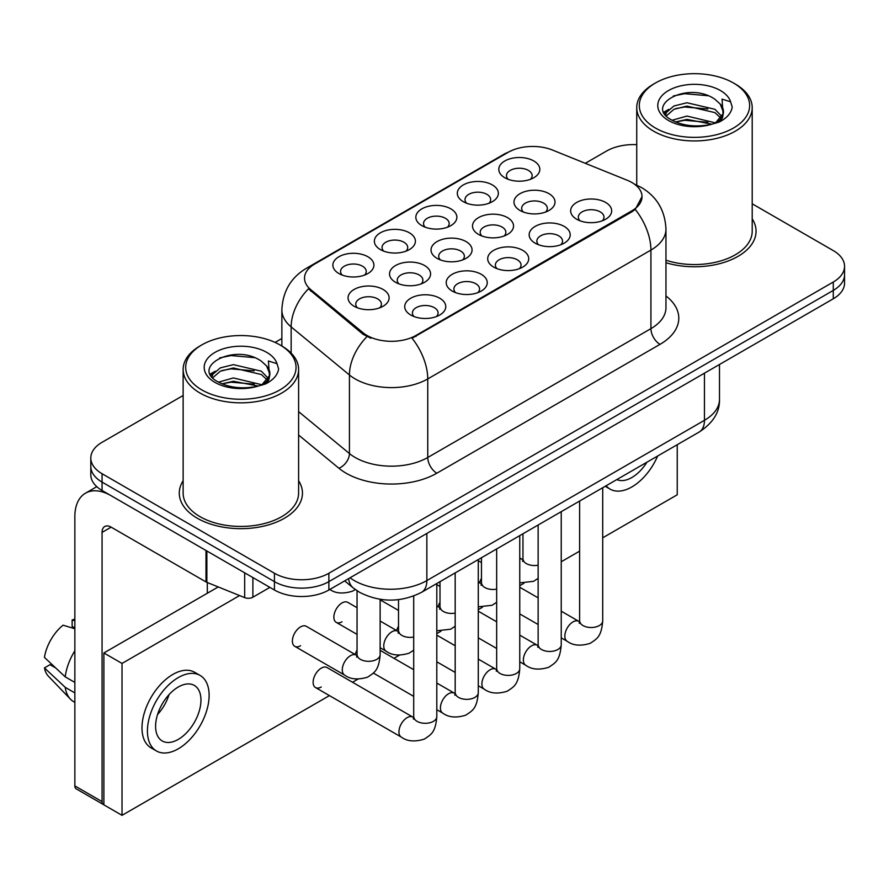 <?xml version="1.0" encoding="UTF-8"?>
<svg xmlns="http://www.w3.org/2000/svg" width="889" height="889" viewBox="0 0 889 889"><rect width="100%" height="100%" fill="white"/><g stroke="black" fill="none" stroke-linecap="round" stroke-linejoin="round"><path stroke-width="1.33" d="M380.37 249.576L380.37 249.576A20.525 11.857 180 0 1 380.37 232.818A20.525 11.857 180 0 1 409.396 232.818A20.525 11.857 180 0 1 409.396 249.576A20.525 11.857 180 0 1 380.37 249.576M406.029 251.143A12.835 7.412 0 0 0 407.707 247.475A12.835 7.412 0 0 0 403.95 242.241A12.835 7.412 0 0 0 389.971 240.63A12.835 7.412 0 0 0 382.048 247.475A12.835 7.412 0 0 0 383.737 251.143M421.842 225.628L421.842 225.628A20.525 11.857 180 0 1 421.842 208.871A20.525 11.857 180 0 1 450.867 208.871A20.525 11.857 180 0 1 450.867 225.628A20.525 11.857 180 0 1 421.842 225.628M447.5 227.195A12.835 7.412 0 0 0 449.189 223.528A12.835 7.412 0 0 0 445.433 218.294A12.835 7.412 0 0 0 431.443 216.694A12.835 7.412 0 0 0 423.531 223.528A12.835 7.412 0 0 0 425.209 227.195M463.325 201.681A20.525 11.857 180 0 1 463.313 201.681A20.525 11.857 180 0 1 463.325 184.923A20.525 11.857 180 0 1 492.35 184.923A20.525 11.857 180 0 1 492.35 201.681A20.525 11.857 180 0 1 463.325 201.681M488.983 203.248A12.835 7.412 0 0 0 490.661 199.581A12.835 7.412 0 0 0 486.905 194.347A12.835 7.412 0 0 0 472.926 192.746A12.835 7.412 0 0 0 465.003 199.581A12.835 7.412 0 0 0 466.692 203.248M504.796 177.733L504.796 177.733A20.525 11.857 180 0 1 504.796 160.976A20.525 11.857 180 0 1 533.822 160.976A20.525 11.857 180 0 1 533.822 177.733A20.525 11.857 180 0 1 504.796 177.733M530.455 179.3A12.835 7.412 0 0 0 532.144 175.633A12.835 7.412 0 0 0 528.388 170.399A12.835 7.412 0 0 0 514.398 168.799A12.835 7.412 0 0 0 506.486 175.633A12.835 7.412 0 0 0 508.164 179.3M338.887 273.523L338.887 273.523A20.525 11.857 180 0 1 338.887 256.754A20.525 11.857 180 0 1 367.913 256.765A20.525 11.857 180 0 1 367.913 273.523A20.525 11.857 180 0 1 338.887 273.523M364.546 275.09A12.835 7.412 0 0 0 366.235 271.423A12.835 7.412 0 0 0 362.479 266.189A12.835 7.412 0 0 0 348.488 264.578A12.835 7.412 0 0 0 340.576 271.423A12.835 7.412 0 0 0 342.254 275.09M395.549 282.291L395.549 282.291A20.525 11.857 180 0 1 395.549 265.533A20.525 11.857 180 0 1 424.586 265.533A20.525 11.857 180 0 1 424.586 282.291A20.525 11.857 180 0 1 395.549 282.291M421.219 283.858A12.835 7.412 0 0 0 422.897 280.191A12.835 7.412 0 0 0 419.141 274.957A12.835 7.412 0 0 0 405.162 273.345A12.835 7.412 0 0 0 397.239 280.191A12.835 7.412 0 0 0 398.917 283.858M437.032 258.343L437.032 258.343A20.525 11.857 180 0 1 437.032 241.586A20.525 11.857 180 0 1 466.058 241.586A20.525 11.857 180 0 1 466.058 258.343A20.525 11.857 180 0 1 437.032 258.343M462.691 259.91A12.835 7.412 0 0 0 464.369 256.243A12.835 7.412 0 0 0 460.613 251.009A12.835 7.412 0 0 0 446.634 249.398A12.835 7.412 0 0 0 438.71 256.243A12.835 7.412 0 0 0 440.399 259.91M478.504 234.396L478.504 234.396A20.525 11.857 180 0 1 478.504 217.638A20.525 11.857 180 0 1 507.541 217.638A20.525 11.857 180 0 1 507.541 234.396A20.525 11.857 180 0 1 478.504 234.396M504.174 235.963A12.835 7.412 0 0 0 505.852 232.296A12.835 7.412 0 0 0 502.096 227.062A12.835 7.412 0 0 0 488.117 225.462A12.835 7.412 0 0 0 480.193 232.296A12.835 7.412 0 0 0 481.871 235.963M519.987 210.449L519.987 210.449A20.525 11.857 180 0 1 519.987 193.691A20.525 11.857 180 0 1 549.013 193.691A20.525 11.857 180 0 1 549.013 210.449A20.525 11.857 180 0 1 519.987 210.449M545.646 212.015A12.835 7.412 0 0 0 547.324 208.348A12.835 7.412 0 0 0 543.568 203.114A12.835 7.412 0 0 0 529.588 201.514A12.835 7.412 0 0 0 521.665 208.348A12.835 7.412 0 0 0 523.354 212.015M354.078 306.238L354.078 306.238A20.525 11.857 180 0 1 354.078 289.47A20.525 11.857 180 0 1 383.103 289.47A20.525 11.857 180 0 1 383.103 306.238A20.525 11.857 180 0 1 354.078 306.238M379.736 307.805A12.835 7.412 0 0 0 381.414 304.138A12.835 7.412 0 0 0 377.658 298.904A12.835 7.412 0 0 0 363.679 297.293A12.835 7.412 0 0 0 355.756 304.138A12.835 7.412 0 0 0 357.445 307.805M452.212 291.059L452.212 291.059A20.525 11.857 180 0 1 452.212 274.301A20.525 11.857 180 0 1 481.249 274.301A20.525 11.857 180 0 1 481.249 291.059A20.525 11.857 180 0 1 452.212 291.059M477.882 292.625A12.835 7.412 0 0 0 479.56 288.958A12.835 7.412 0 0 0 475.804 283.724A12.835 7.412 0 0 0 461.824 282.113A12.835 7.412 0 0 0 453.901 288.958A12.835 7.412 0 0 0 455.579 292.625M493.695 267.111L493.695 267.111A20.525 11.857 180 0 1 493.695 250.354A20.525 11.857 180 0 1 522.721 250.354A20.525 11.857 180 0 1 522.721 267.111A20.525 11.857 180 0 1 493.695 267.111M519.354 268.678A12.835 7.412 0 0 0 521.043 265.011A12.835 7.412 0 0 0 517.276 259.777A12.835 7.412 0 0 0 503.296 258.177A12.835 7.412 0 0 0 495.373 265.011A12.835 7.412 0 0 0 497.062 268.678M535.167 243.164L535.167 243.164A20.525 11.857 180 0 1 535.167 226.406A20.525 11.857 180 0 1 564.204 226.406A20.525 11.857 180 0 1 564.204 243.164A20.525 11.857 180 0 1 535.167 243.164M560.837 244.731A12.835 7.412 0 0 0 562.515 241.063A12.835 7.412 0 0 0 558.759 235.829A12.835 7.412 0 0 0 544.779 234.229A12.835 7.412 0 0 0 536.856 241.063A12.835 7.412 0 0 0 538.534 244.731M576.65 219.216L576.65 219.216A20.525 11.857 180 0 1 576.65 202.459A20.525 11.857 180 0 1 605.676 202.459A20.525 11.857 180 0 1 605.676 219.216A20.525 11.857 180 0 1 576.65 219.216M602.309 220.783A12.835 7.412 0 0 0 603.987 217.116A12.835 7.412 0 0 0 600.231 211.882A12.835 7.412 0 0 0 586.251 210.282A12.835 7.412 0 0 0 578.328 217.116A12.835 7.412 0 0 0 580.017 220.783M410.74 315.006L410.74 315.006A20.525 11.857 180 0 1 410.74 298.237A20.525 11.857 180 0 1 439.766 298.237A20.525 11.857 180 0 1 439.766 315.006A20.525 11.857 180 0 1 410.74 315.006M436.399 316.573A12.835 7.412 0 0 0 438.088 312.906A12.835 7.412 0 0 0 434.321 307.672A12.835 7.412 0 0 0 420.341 306.06A12.835 7.412 0 0 0 412.418 312.906A12.835 7.412 0 0 0 414.107 316.573M627.256 180.267A34.638 20.003 180 0 1 631.879 182.512A34.638 20.003 180 0 1 642.025 196.647A34.638 20.003 180 0 1 631.879 210.793L415.963 335.453A34.638 20.003 180 0 1 363.09 332.775L310.783 289.647A34.638 20.003 180 0 1 304.527 278.179A34.638 20.003 180 0 1 314.673 264.044L508.186 152.308A34.638 20.003 180 0 1 552.547 150.074L627.256 180.267M183.134 480.738A61.585 35.56 0 0 0 179.289 493.106A61.585 35.56 0 0 0 197.325 518.254A61.585 35.56 0 0 0 264.444 525.955A61.585 35.56 0 0 0 302.46 493.106A61.585 35.56 0 0 0 298.604 480.738A61.585 35.56 0 0 1 302.46 493.106A61.585 35.56 0 0 1 264.444 525.955A61.585 35.56 0 0 1 197.325 518.254A61.585 35.56 0 0 1 179.289 493.106A61.585 35.56 0 0 1 183.134 480.738M642.025 196.647L635.235 209.393L631.879 211.826L412.063 338.231A44.906 25.925 60 0 1 427.753 378.925A51.318 29.626 180 0 1 355.178 378.925A51.318 29.626 180 0 1 349.433 374.969L291.148 326.908A51.318 29.626 180 0 1 281.869 309.917L281.869 346.021M183.134 395.494L102.068 442.3A38.494 22.225 0 0 0 90.8 458.013L90.8 474.77A38.494 22.225 0 0 0 102.068 490.484L274.434 590.007L274.434 581.628A38.494 22.225 0 0 0 328.874 581.628L833.282 290.414A38.494 22.225 0 0 0 844.55 274.701A38.494 22.225 0 0 1 833.282 290.414L328.874 581.628A38.494 22.225 0 0 1 274.434 581.628L102.068 482.105L274.434 581.628L274.434 573.249A38.494 22.225 0 0 0 328.874 573.249L833.282 282.024A38.494 22.225 0 0 0 844.55 266.311A38.494 22.225 0 0 0 833.282 250.598L752.205 203.803M90.8 466.392A38.494 22.225 0 0 0 102.068 482.105A38.494 22.225 0 0 1 90.8 466.392M370.869 338.231L363.09 334.297L308.461 288.803A44.906 30.037 129.5 0 0 291.148 326.908L291.148 353.111M665.961 262.733A61.585 35.56 0 0 0 756.061 231.218A61.585 35.56 0 0 0 752.205 218.85A61.585 35.56 0 0 1 756.061 231.218A61.585 35.56 0 0 1 665.961 262.733M636.735 144.651A38.494 22.225 0 0 0 606.476 151.086L585.306 163.309M281.869 338.498L275.079 342.409M90.8 458.013A38.494 22.225 0 0 0 102.068 473.726L274.434 573.249M274.434 590.007A38.494 22.225 0 0 0 328.874 590.007L833.282 298.793A38.494 22.225 0 0 0 844.55 283.08L844.55 266.311M252.887 577.561L252.887 597.208L269.9 587.385M206.004 550.491L111.147 495.729A51.318 29.626 -120 0 0 85.488 493.184A51.318 29.626 -120 0 0 74.854 516.676L74.854 785.898L102.068 801.611L102.068 532.389A12.835 7.412 60 0 1 104.724 526.521A12.835 7.412 60 0 1 111.147 527.155L206.004 581.917L206.004 550.491A6.412 3.7 0 0 0 206.859 550.913M102.068 801.611A6.412 3.7 120 0 0 103.402 804.545L76.187 788.832A6.412 3.7 -60 0 1 74.854 785.898M207.304 593.252L207.304 582.517M252.887 597.208A6.412 3.7 180 0 1 244.675 597.619L206.859 582.339A6.412 3.7 180 0 1 206.004 581.917M665.961 260.21A57.729 33.338 0 0 0 752.205 231.218L752.205 107.613A57.729 33.338 0 0 0 735.303 84.044L733.481 82.999A55.174 31.848 0 0 0 655.46 82.999A55.174 31.848 0 0 0 655.46 128.038A55.174 31.848 0 0 0 733.481 128.038A55.174 31.848 0 0 0 733.481 82.999L735.303 84.044M655.46 82.999L653.648 84.044A57.729 33.338 0 0 0 636.735 107.613A57.729 33.338 0 0 0 653.648 131.183A57.729 33.338 0 0 0 716.567 138.406A57.729 33.338 0 0 0 752.205 107.613M723.057 113.792L723.479 111.803A29.004 16.747 0 0 0 720.201 104.069L715.012 99.335C688.275 80.421 643.725 105.102 671.228 119.771C682.452 125.849 695.72 127.405 711.022 124.427L719.168 122.06C727.002 118.037 731.347 113.014 732.214 107.002L730.602 101.802L722.035 99.112L723.046 113.792L715.967 122.338M672.084 120.271L686.964 116.059L715.289 122.826M675.496 121.949L686.964 119.393L712.067 124.204M665.583 114.892L666.461 112.381L673.962 105.98L686.964 102.757L714.978 109.314L721.724 116.326M666.383 115.848L673.962 109.314L686.964 106.08L714.978 112.636L720.601 117.904M720.201 104.069L723.457 112.203M723.479 112.603L722.49 117.726L720.257 121.493M663.916 112.092L668.839 109.347M673.317 95.99L684.686 93.678L708.089 95.745M664.539 113.336L666.606 112.114M675.462 108.658L684.686 106.991L707.8 108.969M675.507 121.96L684.686 120.293L707.8 122.271M201.859 344.876L200.047 345.932A57.729 33.338 0 0 0 183.134 369.491L183.134 493.106A57.729 33.338 0 0 0 200.047 516.676A57.729 33.338 0 0 0 262.966 523.899A57.729 33.338 0 0 0 298.604 493.106L298.604 369.491A57.729 33.338 0 0 0 281.702 345.932A57.729 33.338 0 0 0 281.702 345.921L279.879 344.876A55.174 31.848 0 0 0 201.859 344.876A55.174 31.848 0 0 0 201.859 389.927A55.174 31.848 0 0 0 279.879 389.927A55.174 31.848 0 0 0 279.879 344.876L281.702 345.932M183.134 369.491A57.729 33.338 0 0 0 200.047 393.06A57.729 33.338 0 0 0 262.966 400.294A57.729 33.338 0 0 0 298.604 369.491M269.456 375.68L269.878 373.691A29.004 16.747 0 0 0 266.6 365.957L261.41 361.223C234.674 342.309 190.124 366.99 217.627 381.648C228.851 387.737 242.119 389.293 257.421 386.315L265.567 383.937C273.401 379.925 277.746 374.902 278.613 368.879L277.001 363.69L268.422 360.99L269.445 375.68L262.366 384.215M218.483 382.159L233.363 377.947L261.688 384.704M254.198 384.159L231.084 382.181L221.906 383.837L233.363 381.27L258.466 386.082M211.982 376.78L212.86 374.269L220.361 367.868L233.363 364.646L261.377 371.191L268.122 378.214M212.782 377.736L220.361 371.191L233.363 367.968L261.377 374.525L267 379.792M266.6 365.957L269.856 374.08M269.878 374.491L268.889 379.614L266.656 383.381M210.315 373.98L215.238 371.224M219.716 357.878L231.084 355.567L254.487 357.634M210.937 375.225L213.004 373.991M221.861 370.546L231.084 368.868L254.198 370.857M357.045 607.709L347.799 602.375A11.546 6.668 120 0 0 342.021 602.942A11.546 6.668 120 0 0 334.486 613.121A11.546 6.668 120 0 0 336.253 622.378A11.546 6.668 120 0 0 342.021 621.8M294.77 646.325L344.676 675.129A11.546 6.668 -60 0 1 342.898 665.872A11.546 6.668 -60 0 1 350.444 655.704A11.546 6.668 -60 0 1 350.955 655.426A11.546 6.668 -60 0 1 356.222 655.126L306.327 626.323A11.546 6.668 120 0 0 300.549 626.889A11.546 6.668 120 0 0 293.003 637.069A11.546 6.668 120 0 0 294.77 646.325A11.546 6.668 120 0 0 300.549 645.747M436.799 583.506L436.799 716.634C435.488 732.914 430.798 734.658 424.342 739.103C414.807 742.059 407.14 741.393 401.339 737.114A11.546 6.668 -60 0 1 399.561 727.858A11.546 6.668 -60 0 1 407.106 717.679A11.546 6.668 -60 0 1 407.618 717.401A11.546 6.668 -60 0 1 412.885 717.112L327.063 667.561A11.546 6.668 120 0 0 321.285 668.139A11.546 6.668 120 0 0 313.739 678.307A11.546 6.668 120 0 0 315.517 687.564A11.546 6.668 120 0 0 321.285 686.986M481.471 578.35A11.546 6.668 120 0 0 479.604 582.684M398.516 626.245A11.546 6.668 120 0 0 396.65 630.579M602.709 537.812L677.24 494.784L677.24 444.7M239.585 595.563L122.026 663.438L122.026 815.335L329.43 695.598M352.522 682.263L357.934 679.14M393.994 658.316L399.405 655.193M436.799 633.601L440.888 631.246M478.282 609.654L482.36 607.298M519.754 585.707L523.843 583.351M561.237 561.759L579.617 551.147M357.045 650.192A11.546 6.668 120 0 0 355.178 654.526M439.999 602.298A11.546 6.668 120 0 0 438.133 606.631M218.25 586.94L103.88 652.959L103.88 804.856L122.026 815.335M122.026 663.438L103.88 652.959M616.81 479.582A32.071 18.513 120 0 0 631.879 477.504A32.071 18.513 120 0 0 646.948 462.18M606.109 485.761A43.617 25.181 120 0 0 610.065 489.094A43.617 25.181 120 0 0 631.879 486.928A43.617 25.181 120 0 0 657.649 456.001M178.278 739.392A32.071 18.513 120 0 0 199.225 711.122A32.071 18.513 120 0 0 194.313 685.419A32.071 18.513 120 0 0 178.278 687.008A32.071 18.513 120 0 0 157.32 715.278A32.071 18.513 120 0 0 162.243 740.981A32.071 18.513 120 0 0 178.278 739.392M157.553 714.523A32.071 18.513 120 0 0 169.066 694.587M74.854 620.778L72.131 619.955L72.131 626.389L74.854 627.967M200.092 675.418L194.647 672.284A43.617 25.181 120 0 0 172.833 674.44A43.617 25.181 120 0 0 144.34 712.878A43.617 25.181 120 0 0 151.019 747.838L156.464 750.972A43.617 25.181 120 0 0 178.278 748.816A43.617 25.181 120 0 0 206.77 710.378A43.617 25.181 120 0 0 200.092 675.418A43.617 25.181 120 0 0 178.278 677.585A43.617 25.181 120 0 0 149.774 716.023A43.617 25.181 120 0 0 156.464 750.972M74.854 650.77A42.339 24.448 120 0 0 65.219 676.862L44.45 657.427A33.36 19.258 120 0 1 63.063 625.189L74.854 628.767M74.854 682.419L65.219 676.862M55.685 667.939L50.028 664.683L44.45 667.906L65.219 687.33L74.854 692.898M65.219 687.33A42.339 24.448 120 0 0 70.442 699.154A42.339 24.448 120 0 0 73.643 701.677L74.854 702.377M74.854 619.189A33.36 19.258 120 0 0 72.131 619.955M44.45 667.906A33.36 19.258 120 0 0 48.395 676.207L70.442 699.154M415.963 335.453L415.963 336.487M363.09 332.775L363.09 334.297M310.783 289.647L310.783 291.17M631.879 210.793L631.879 211.826M665.961 295.948A64.152 37.038 180 0 1 660.005 344.354L436.832 473.204A12.835 7.412 60 0 1 427.753 457.491L650.926 328.641A51.318 29.626 0 0 0 665.961 307.694L665.961 229.129A51.318 29.626 180 0 1 650.926 250.076A44.906 25.925 -120 0 0 635.235 209.393M436.832 473.204A64.152 37.038 180 0 1 346.11 473.204A64.152 37.038 180 0 1 338.92 468.259L298.604 435.021M366.924 336.675A44.906 30.037 129.5 0 0 349.433 374.969L349.433 453.534A51.318 29.626 0 0 0 355.178 457.491A51.318 29.626 0 0 0 427.753 457.491L427.753 378.925L650.926 250.076L650.926 328.641A12.835 7.412 60 0 0 660.005 344.354M665.961 229.129C665.094 210.671 656.982 196.836 641.625 187.623L635.146 184.456A44.906 21.025 112 0 0 634.546 184.234M310.85 266.656A44.906 25.925 -120 0 0 306.194 268.411C290.847 277.624 282.735 291.459 281.869 309.917M306.194 268.411L504.419 153.964A44.906 25.925 60 0 1 507.819 152.53M328.874 573.249L328.874 590.007M833.282 282.024L833.282 298.793M102.068 473.726L102.068 490.484M298.604 411.629L349.433 453.534A12.835 8.579 -50.5 0 1 338.92 468.259M350.022 577.794A51.318 29.626 0 0 0 354.278 580.573A51.318 29.626 0 0 0 426.853 580.573L704.455 420.308A51.318 29.626 0 0 0 719.49 399.35C719.857 412.085 713.078 422.986 699.143 432.054L421.53 592.33A25.659 14.813 60 0 0 426.853 580.573L426.853 533.433M704.455 373.169L704.455 420.308A25.659 14.813 60 0 1 699.143 432.054M348.621 578.606A25.659 17.158 129.5 0 0 353.222 587.918L344.676 580.884M436.799 716.634A11.546 6.668 180 0 1 432.887 721.635A11.546 6.668 180 0 1 417.085 721.346A11.546 6.668 180 0 1 413.707 716.634L413.341 719.123L414.363 718.279M380.136 599.319L380.136 654.648A11.546 6.668 180 0 1 376.225 659.649A11.546 6.668 180 0 1 360.423 659.36A11.546 6.668 180 0 1 357.045 654.648L357.045 590.752M478.282 559.57L478.282 692.687A11.546 6.668 180 0 1 474.37 697.687A11.546 6.668 180 0 1 458.568 697.398A11.546 6.668 180 0 1 455.179 692.687L454.812 695.187L455.846 694.331M478.282 692.687C476.96 708.966 472.27 710.711 465.825 715.156C456.279 718.112 448.612 717.445 442.811 713.167A11.546 6.668 -60 0 1 441.044 703.91A11.546 6.668 -60 0 1 448.589 693.731A11.546 6.668 -60 0 1 449.101 693.453A11.546 6.668 -60 0 1 454.357 693.164L455.146 693.576M519.754 535.623L519.754 668.739A11.546 6.668 180 0 1 515.842 673.74A11.546 6.668 180 0 1 500.04 673.451A11.546 6.668 180 0 1 496.662 668.739L496.295 671.239L497.318 670.384M519.754 668.739C518.443 685.03 513.753 686.764 507.297 691.209C497.762 694.165 490.095 693.498 484.294 689.219A11.546 6.668 -60 0 1 482.516 679.963A11.546 6.668 -60 0 1 490.061 669.795A11.546 6.668 -60 0 1 490.572 669.517A11.546 6.668 -60 0 1 495.84 669.217L496.629 669.628M561.237 511.675L561.237 644.792A11.546 6.668 180 0 1 557.325 649.792A11.546 6.668 180 0 1 541.523 649.503A11.546 6.668 180 0 1 538.134 644.792L537.767 647.292L538.801 646.436M561.237 644.792C559.914 661.083 555.225 662.816 548.78 667.261C539.234 670.217 531.566 669.55 525.766 665.272A11.546 6.668 -60 0 1 523.999 656.015A11.546 6.668 -60 0 1 531.544 645.847A11.546 6.668 -60 0 1 532.055 645.57A11.546 6.668 -60 0 1 537.312 645.27L538.101 645.692M602.709 487.728L602.709 620.844A11.546 6.668 180 0 1 598.797 625.845A11.546 6.668 180 0 1 582.995 625.567A11.546 6.668 180 0 1 579.617 620.844L579.25 623.345L580.273 622.489M602.709 620.844C601.397 637.135 596.708 638.869 590.252 643.314C580.717 646.27 573.049 645.603 567.249 641.325A11.546 6.668 -60 0 1 565.471 632.068A11.546 6.668 -60 0 1 573.016 621.9A11.546 6.668 -60 0 1 573.527 621.622A11.546 6.668 -60 0 1 578.795 621.322L579.584 621.744M413.707 637.035A11.546 6.668 180 0 1 401.906 635.424A11.546 6.668 180 0 1 398.516 630.701L398.516 599.642M380.136 647.703L386.148 651.181A11.546 6.668 -60 0 1 384.381 641.925A11.546 6.668 -60 0 1 391.927 631.757A11.546 6.668 -60 0 1 392.438 631.479A11.546 6.668 -60 0 1 397.694 631.179L380.136 621.044M455.179 613.088A11.546 6.668 180 0 1 443.378 611.476A11.546 6.668 180 0 1 439.999 606.754L439.999 581.662M436.799 606.698A11.546 6.668 -60 0 1 439.177 607.231L436.799 605.865M496.662 589.14A11.546 6.668 180 0 1 484.861 587.529A11.546 6.668 180 0 1 481.471 582.806L481.471 557.714M478.282 582.751A11.546 6.668 -60 0 1 480.649 583.284L478.282 581.917M102.068 532.389L111.147 527.155M206.859 550.991L206.859 582.339M244.675 597.619L244.675 572.816M730.602 101.802A36.705 21.192 0 0 0 720.423 90.534A36.705 21.192 0 0 0 668.528 90.534A36.705 21.192 0 0 0 668.528 120.504A36.705 21.192 0 0 0 711.022 124.427M715.612 123.271A29.004 16.747 0 0 0 723.435 112.747M277.001 363.69A36.705 21.192 0 0 0 266.822 352.422A36.705 21.192 0 0 0 214.927 352.422A36.705 21.192 0 0 0 214.927 382.381A36.705 21.192 0 0 0 257.421 386.315M262.011 385.159A29.004 16.747 0 0 0 269.834 374.636M538.134 565.193A11.546 6.668 180 0 1 526.332 563.582A11.546 6.668 180 0 1 522.954 558.87L522.954 533.767M519.754 558.803A11.546 6.668 -60 0 1 522.132 559.337L519.754 557.97M504.419 153.964L512.642 150.141M635.146 184.456L634.468 184.19M421.53 592.33C400.883 602.698 380.236 602.698 359.589 592.33L353.222 587.918M719.49 399.35L719.49 364.49M401.339 737.114L315.517 687.564M413.707 596.019L413.707 716.634M412.885 717.112L413.674 717.523M357.011 655.549L356.222 655.126M344.676 675.129C350.355 679.385 358.034 680.052 367.679 677.118C374.125 672.673 378.825 670.939 380.136 654.648M207.304 592.118L208.293 592.685M357.7 656.293L356.667 657.149L357.045 654.648M329.486 589.196C335.175 593.463 342.843 594.119 352.488 591.185L355.311 589.54M442.811 713.167L436.799 709.689M413.707 696.365L373.358 673.062M455.179 572.894L455.179 692.687M454.357 693.164L436.799 683.03M413.707 669.695L380.136 650.315M484.294 689.219L478.282 685.741M455.179 672.417L436.799 661.794M496.662 548.946L496.662 668.739M495.84 669.217L478.282 659.082M455.179 645.747L436.799 635.135M525.766 665.272L519.754 661.794M496.662 648.47L478.282 637.858M538.134 524.999L538.134 644.792M537.312 645.27L519.754 635.135M496.662 621.8L478.282 611.188M567.249 641.325L561.237 637.858M538.134 624.523L519.754 613.91M579.617 501.063L579.617 620.844M578.795 621.322L561.237 611.188M538.134 597.853L519.754 587.24M398.483 631.601L397.694 631.179M386.148 651.181C391.838 655.449 399.505 656.104 409.151 653.171L413.707 650.181M357.045 634.379L336.253 622.378M399.183 632.346L398.15 633.201L398.516 630.701M439.966 607.654L439.177 607.231M436.799 630.779L450.634 629.223L455.179 626.234M398.516 610.432L380.136 599.819M440.655 608.398L439.622 609.254L439.999 606.754M481.438 583.706L480.649 583.284M478.282 606.831L492.106 605.276L496.662 602.286M439.999 586.484L436.799 584.64M482.138 584.451L481.105 585.306L481.471 582.806M85.488 493.184L96.768 486.672M636.735 185.134L636.735 107.613M605.209 486.283L610.065 489.094M522.921 559.759L522.132 559.337M519.754 582.884L533.589 581.328L538.134 578.339M481.471 562.537L478.282 560.692M523.61 560.503L522.576 561.359L522.954 558.87"/></g></svg>

